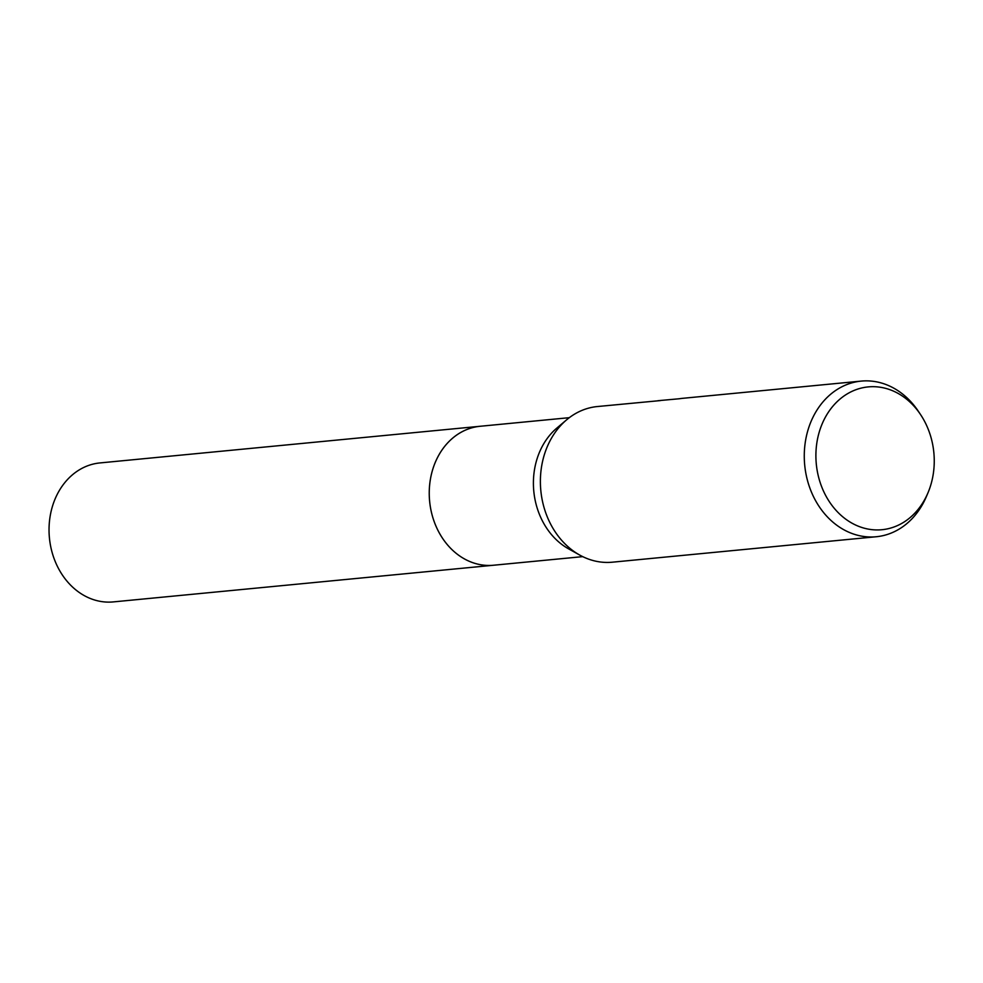 <?xml version="1.0" encoding="UTF-8"?>
<svg xmlns="http://www.w3.org/2000/svg" width="983" height="983" viewBox="0 0 983 983"><rect width="100%" height="100%" fill="white"/><g stroke="black" fill="none" stroke-linecap="round" stroke-linejoin="round"><path stroke-width="1.47" d="M494.252 565.164A69.805 57.456 -95.5 0 1 493.527 565.237A69.805 57.456 -95.5 0 1 483.194 565.102A69.805 57.456 -95.5 0 1 429.264 495.014A69.805 57.456 -95.5 0 1 480.122 426.278A69.805 57.456 -95.5 0 1 480.847 426.204M928.038 492.655A71.734 59.054 -95.5 0 1 871.343 529.579A71.734 59.054 -95.5 0 1 816.013 451.123A71.734 59.054 -95.5 0 1 878.814 387.044A71.734 59.054 -95.5 0 1 920.493 414.494A71.734 59.054 -95.5 0 1 928.038 492.655L926.477 496.354A78.185 64.362 -95.5 0 1 876.271 536.743L612.384 562.19A78.185 64.362 -95.5 0 1 600.81 562.043A78.185 64.362 -95.5 0 1 579.724 555.063A78.185 64.362 -95.5 0 1 540.822 490.542A78.185 64.362 -95.5 0 1 566.675 419.778A78.185 64.362 -95.5 0 1 597.369 406.544L660.379 400.585M876.271 536.743A78.185 64.362 -95.5 0 1 864.696 536.595A78.185 64.362 -95.5 0 1 804.291 458.09A78.185 64.362 -95.5 0 1 861.255 381.097A78.185 64.362 -95.5 0 1 872.83 381.257A78.185 64.362 -95.5 0 1 918.269 411.164L920.493 414.494M861.255 381.097L682.644 398.324A78.185 64.362 84.5 0 0 679.302 398.754L657.922 400.708M579.724 555.063L568.53 548.821A69.805 57.456 -95.5 0 1 533.794 491.217A69.805 57.456 -95.5 0 1 556.882 428.047L566.675 419.778M480.122 426.266A69.805 57.456 -95.5 0 0 429.35 488.76A69.805 57.456 -95.5 0 0 493.527 565.237L113.328 601.903A69.805 57.456 -95.5 0 1 49.15 525.413A69.805 57.456 -95.5 0 1 99.922 462.932L569.317 417.677M493.527 565.237L582.722 556.636"/></g></svg>
